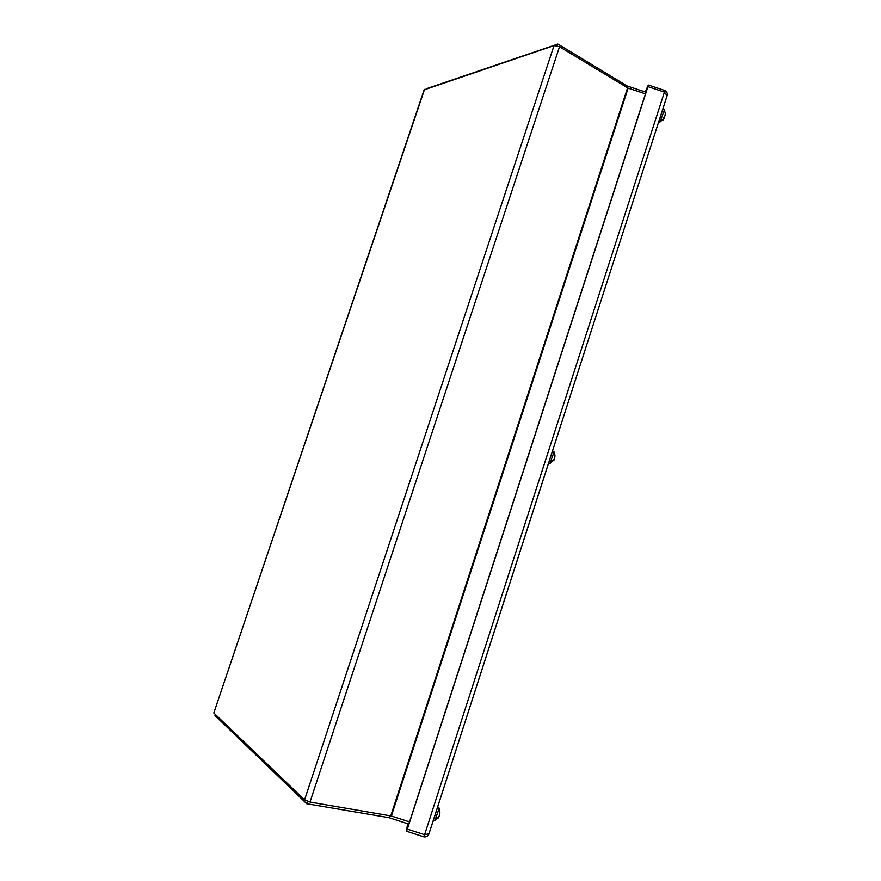 <?xml version="1.0" encoding="UTF-8"?>
<svg xmlns="http://www.w3.org/2000/svg" width="881" height="881" viewBox="0 0 881 881"><rect width="100%" height="100%" fill="white"/><g stroke="black" fill="none" stroke-linecap="round" stroke-linejoin="round"><path stroke-width="1.32" d="M213.819 712.971L424.135 89.84L554.028 45.603L559.523 46.77L628.109 88.111L391.362 815.993L309.991 802.062L304.562 799.871L213.819 712.971L424.543 89.355M409.544 821.896L391.362 815.993M645.476 93.849L628.109 88.111M667.236 95.489C667.6 93.166 666.774 91.492 664.759 90.468L648.328 85.039L645.189 91.943M408.079 823.845L407.44 828.382L647.491 87.637L645.487 92.042M664.252 92.031L664.759 90.468M667.082 95.809L429.025 833.734L424.598 834.714L407.341 829.109L647.942 86.646L664.417 92.087L667.137 95.831M647.942 86.646L648.328 85.039M407.584 823.691L406.515 831.223L407.341 829.109M406.515 831.223L423.739 836.818C426.118 837.236 427.858 836.289 428.948 833.966M424.433 834.659L423.739 836.818M215.36 714.447L214.997 715.537L306.753 803.725L389.138 817.7L408.828 824.087M389.138 817.7L389.798 815.685M306.753 803.725L307.513 801.413M646.004 92.219L627.206 85.997L557.849 44.05L426.756 88.607M626.754 87.384L627.206 85.997M557.277 45.801L557.849 44.05M665.243 114.078L664.891 116.028M664.615 116.843L663.745 118.164M659.946 122.096L664.395 109.905L663.349 109.156M664.065 118.021L660.431 121.71L658.536 122.327L662.82 109.024M664.373 117.085L664.23 117.713M663.426 118.032L664.175 118.307L662.787 120.323M663.767 118.153L664.252 116.81M554.843 457.294L554.953 455.345M553.323 460.653L553.951 460.179M554.149 459.298L553.29 460.73M549.843 463.703L553.918 452.382L552.916 451.083M553.731 459.563L550.383 463.296L548.423 463.891M554.854 455.895L554.678 458.186M439.762 813.681L439.883 812.183M438.077 818.108L438.782 816.83M439.674 813.108L439.487 815.487L438.011 818.251M434.796 820.806L438.65 809.76L438.914 807.767L437.89 807.117M438.408 817.216L435.269 820.442L433.353 821.004M304.562 799.871L554.028 45.603M390.768 815.85L627.569 87.869M559.523 46.77L309.991 802.062M424.598 834.714L664.417 92.087M665.232 113.264L664.395 109.883M552.475 450.995L548.323 463.858M437.582 807.062L433.1 820.927M667.247 95.291L428.838 834.142M665.001 115.642L665.243 113.814M554.634 458.043L554.887 456.898M554.975 455.268L553.995 451.81M438.793 816.819L439.443 815.388M439.509 815.2L439.773 814.286M439.982 813.042L438.991 807.921"/></g></svg>
